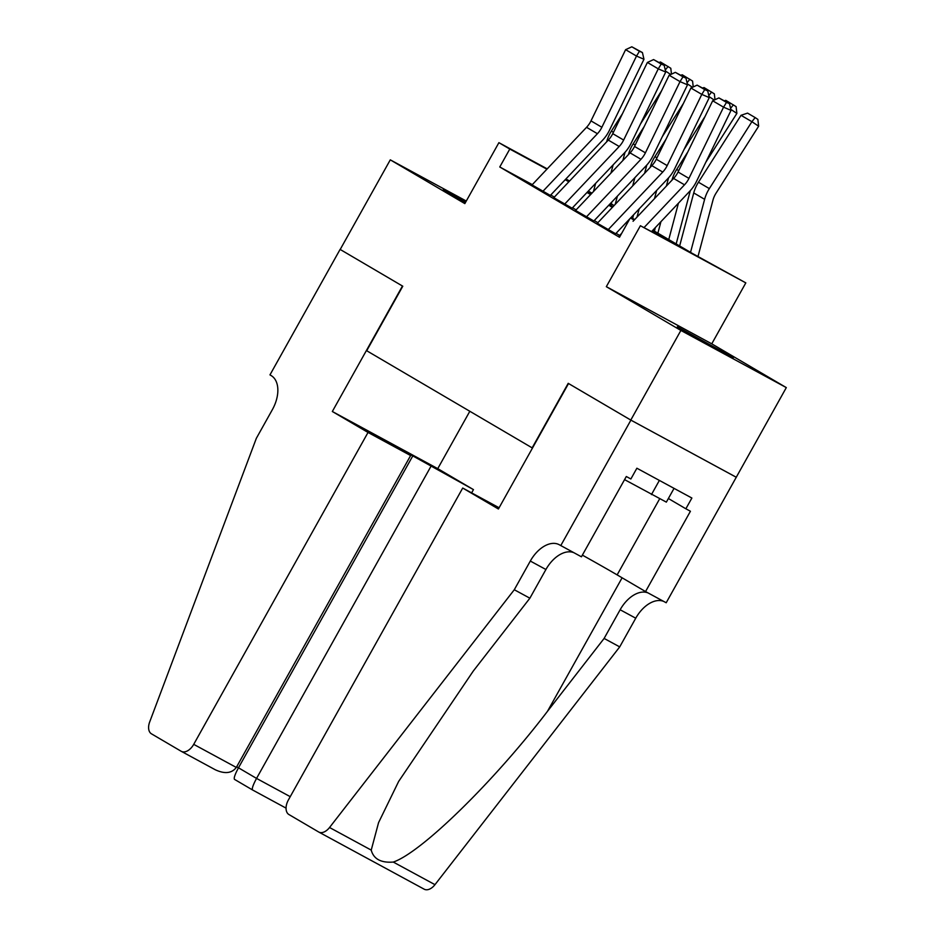 <?xml version="1.0" encoding="UTF-8"?>
<svg xmlns="http://www.w3.org/2000/svg" width="936" height="936" viewBox="0 0 936 936"><rect width="100%" height="100%" fill="white"/><g stroke="black" fill="none" stroke-linecap="round" stroke-linejoin="round"><path stroke-width="1.4" d="M727.518 354.451L677.325 326.781L714.133 347.923L733.262 358.032L727.518 354.451M466.023 201.497L443.336 189.411L465.52 202.398M652.848 230.221L692.195 253.328L745.817 282.883L640.388 225.728L672.247 242.506L652.298 230.806M560.769 545.606L630.899 420.135L568.538 383.526L498.408 508.997L462.712 488.042L288.405 799.941A12.32 7.57 -61.5 0 0 288.92 814.531L318.626 831.964A12.32 7.57 -61.5 0 0 318.766 832.045A12.32 7.57 -61.5 0 0 329.542 827.506L514.285 589.738L530.314 561.05A28.747 17.667 118.5 0 1 559.26 544.729A28.747 17.667 118.5 0 1 559.576 544.904L581.431 556.803L626.313 476.506L630.876 478.975L636.878 468.222L691.88 498.034L685.866 508.786L690.429 511.255L645.548 591.564L666.198 602.761L786.31 387.598L711.758 343.828L745.817 282.883M611.313 203.919L614.086 205.546L611.267 204.071M736.222 477.22L630.794 420.065L680.881 330.443L786.31 387.598M466.28 201.041L390.289 159.845L464.841 203.615L498.9 142.67L547.221 168.866M630.794 420.065L568.21 383.327L532.151 447.864L366.713 350.743L402.784 286.217L340.201 249.467L390.289 159.845M619.094 236.024L619.878 236.562M597.332 223.248L615.712 233.801M575.57 210.471L593.939 221.025M553.796 197.695L572.177 208.237M532.303 184.626L499.765 166.982L619.492 237.264L629.507 219.34M619.655 235.439L616.052 233.321M597.882 222.663L594.278 220.545M576.12 209.886L572.516 207.769M554.358 197.11L550.754 194.992M532.034 184.907L550.403 195.46M711.758 343.828L606.329 286.673L680.881 330.443M606.329 286.673L640.388 225.728M499.765 166.982L509.792 149.058L498.9 142.67M587.551 191.892L591.154 194.009M609.313 204.668L612.916 206.786M631.075 217.444L634.69 219.562M591.681 193.448L587.972 191.447M565.894 178.987L569.603 180.999M588.276 191.119L591.985 193.132M546.916 169.182L509.792 149.058M634.14 220.135L630.536 218.018M612.366 207.359L608.763 205.241M590.604 194.583L587.001 192.465M568.842 181.806L565.239 179.689M531.987 184.965L586.544 127.319A20.534 16.204 120.4 0 0 590.99 120.884L625.611 49.678L636.503 56.066L639.44 51.269L642.424 52.556L631.823 46.8L639.44 51.269M542.868 191.353L597.425 133.708A20.534 16.204 120.4 0 0 601.871 127.273L636.503 56.066L643.968 59.272L609.336 130.478A30.806 24.301 -59.6 0 1 602.667 140.131L550.345 195.425M643.968 59.272L642.424 52.556M631.823 46.8L625.611 49.678M610.869 205.581L611.816 202.024M622.85 160.524L625.037 152.264M640.505 123.938L661.565 90.815M670.714 74.506L665.496 71.019M613.127 164.865L610.939 173.101M622.475 113.677L611.395 131.099A30.806 24.301 120.4 0 0 606.668 141.816L606.668 141.839M595.635 183.339L593.447 191.576M659.225 62.419L660.477 61.998L670.796 68.269L671.475 74.155M668.093 66.468L665.274 70.036M674.049 488.37L666.35 502.129L624.558 479.63M659.377 480.414L651.456 494.582M368.024 432.455L193.717 744.354L236.317 767.438L410.623 455.551L368.024 432.455L332.327 411.501L402.457 286.018L340.096 249.409L269.966 374.88L271.159 375.582A28.747 17.667 -61.5 0 1 272.376 409.629L256.347 438.305L149.69 721.925A12.32 7.57 -61.5 0 0 151.456 733.824L181.174 751.269A12.32 7.57 -61.5 0 0 181.315 751.351A12.32 7.57 -61.5 0 0 193.717 744.354M469.825 411.267L437.755 468.643L332.327 411.501M437.755 468.643L473.452 489.61L412.788 455.902L392.558 444.939L410.623 455.551M430.852 466.514L256.546 778.413L290.23 796.665M473.452 489.61L471.627 492.874M412.788 455.902L238.481 767.801L256.546 778.413C253.048 784.941 251.714 788.802 252.544 789.961L286.053 808.131L252.544 789.961M236.656 766.818L238.481 767.801C234.983 774.341 233.649 778.19 234.48 779.36L252.498 789.937M236.317 767.438C231.73 773.393 224.698 774.154 215.221 769.731L181.315 751.351M514.285 589.738L529.881 598.198L473.242 671.1L398.654 781.42L378.565 822.639L371.229 850.11C373.616 859.014 380.964 863.004 393.284 862.068C421.27 852.614 494.079 781.443 547.466 711.337L604.118 638.434L620.147 609.757A28.747 17.667 118.5 0 1 648.11 592.956M604.118 638.434L619.714 646.893L635.743 618.205A28.747 17.667 118.5 0 1 663.706 601.415M573.885 552.708A28.747 17.667 118.5 0 0 545.91 569.509L529.881 598.198M393.284 862.068L434.971 884.66L619.714 646.893M630.899 420.135L736.328 477.29M462.712 488.042L499.099 507.768M582.367 555.118A46.215 0.76 -150.8 0 1 617.14 574.891L645.548 591.564M434.971 884.66A12.32 7.57 118.5 0 1 424.195 889.2A12.32 7.57 118.5 0 1 424.055 889.118L318.907 832.116M668.374 498.514L685.866 508.786M553.749 197.742L608.306 140.096A20.534 16.204 120.4 0 0 612.752 133.661L647.384 62.455L658.265 68.843L661.202 64.046L664.186 65.333L653.585 59.576L661.202 64.046M564.63 204.13L619.199 146.484A20.534 16.204 120.4 0 0 623.645 140.049L658.265 68.843L665.73 72.049L631.11 143.255A30.806 24.301 -59.6 0 1 624.441 152.919L572.107 208.201M665.73 72.049L664.186 65.333M653.585 59.576L647.384 62.455M575.511 210.518L630.08 152.884A20.534 16.204 120.4 0 0 634.526 146.437L669.146 75.231L680.027 81.619L682.976 76.834L685.959 78.109L675.347 72.353L682.976 76.834M586.404 216.906L640.961 159.272A20.534 16.204 120.4 0 0 645.407 152.825L680.027 81.619L687.504 84.825L652.872 156.031A30.806 24.301 -59.6 0 1 646.203 165.695L593.869 220.978M687.504 84.825L685.959 78.109M675.347 72.353L669.146 75.231M597.285 223.306L651.842 165.66A20.534 16.204 120.4 0 0 656.288 159.214L690.92 88.007L701.801 94.396L704.738 89.61L707.721 90.886L697.121 85.141L704.738 89.61M608.166 229.694L662.735 172.048A20.534 16.204 120.4 0 0 667.181 165.602L701.801 94.396L709.266 97.601L674.645 168.808A30.806 24.301 -59.6 0 1 667.976 178.472L615.642 233.754M709.266 97.601L707.721 90.886M697.121 85.141L690.92 88.007M619.047 236.083L621.738 233.239M633.064 221.27L673.616 178.437A20.534 16.204 120.4 0 0 678.062 172.002L712.682 100.784L723.563 107.172L726.5 102.387L729.495 103.674L718.883 97.917L726.5 102.387M644.26 227.343L684.497 184.825A20.534 16.204 120.4 0 0 688.943 178.39L723.563 107.172L731.028 110.378L696.407 181.596A30.806 24.301 -59.6 0 1 689.738 191.248L651.737 231.391M731.028 110.378L729.495 103.674M718.883 97.917L712.682 100.784M632.631 218.357L633.578 214.8M644.611 173.3L646.811 165.04M662.267 136.714L683.338 103.592M692.488 87.282L687.27 83.807M634.889 177.641L632.701 185.878M644.249 126.454L633.157 143.875A30.806 24.301 120.4 0 0 628.442 154.592L628.43 154.615M617.397 196.127L615.209 204.352M680.998 75.196L682.239 74.775L692.558 81.046L693.237 86.931M689.855 79.244L687.036 82.813M654.404 231.133L655.352 227.588M666.373 186.077L668.573 177.828M684.04 149.491L705.1 116.38M714.25 100.058L709.032 96.583M656.662 190.417L654.475 198.654M650.204 167.369L650.204 167.369A30.806 24.301 120.4 0 1 654.919 156.651L666.011 139.23M639.171 208.904L636.983 217.14M702.76 87.972L704.012 87.551L714.32 93.822L715.01 99.707M711.629 92.032L708.809 95.589M676.166 243.922L690.335 190.605M705.803 162.267L736.878 113.42L730.794 109.36M678.424 203.206L668.76 239.569M671.978 180.157L671.978 180.157A30.806 24.301 120.4 0 1 676.693 169.439L687.773 152.006M660.933 221.68L657.879 233.181M724.522 100.76L725.774 100.339L736.094 106.61L736.878 113.42M733.391 104.809L730.571 108.377M697.999 256.476L712.939 200.245A20.534 16.204 -59.6 0 1 716.087 193.097L758.651 126.196L751.9 121.703L709.348 188.604A30.806 24.301 120.4 0 0 704.621 199.321L690.534 252.346M741.019 115.303L747.548 113.116L755.165 117.585L751.9 121.703L741.019 115.303L698.455 182.216A30.806 24.301 120.4 0 0 693.74 192.933L679.641 245.957M755.165 117.585L757.856 119.387L758.651 126.196M586.544 127.319L597.425 133.708M590.99 120.884L601.871 127.273M613.419 132.292L611.395 131.099M215.221 769.731L181.455 751.421M620.147 609.757L635.743 618.205M545.91 569.509L530.314 561.05M329.542 827.506L371.229 850.11M547.466 711.337L622.101 577.804M659.681 498.759L617.14 574.891M608.306 140.096L619.199 146.484M612.752 133.661L623.645 140.049M630.08 152.884L640.961 159.272M634.526 146.437L645.407 152.825M651.842 165.66L662.735 172.048M656.288 159.214L667.181 165.602M673.616 178.437L684.497 184.825M678.062 172.002L688.943 178.39M635.193 145.068L633.157 143.875M656.955 157.845L654.919 156.651M678.729 170.633L676.693 169.439M709.348 188.604L698.455 182.216M704.621 199.321L693.74 192.933M318.766 832.045L424.195 889.2"/></g></svg>
